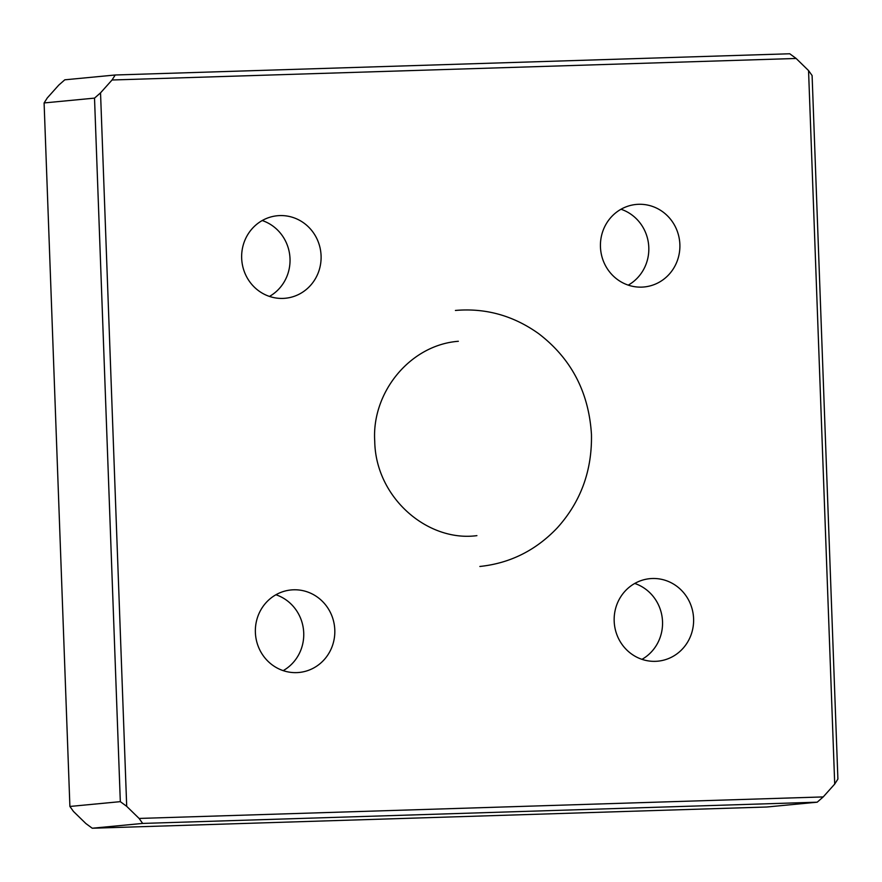 <?xml version="1.0" encoding="UTF-8"?>
<svg xmlns="http://www.w3.org/2000/svg" width="882" height="882" viewBox="0 0 882 882"><rect width="100%" height="100%" fill="white"/><g stroke="black" fill="none" stroke-linecap="round" stroke-linejoin="round"><path stroke-width="1.32" d="M679.868 244.457A41.443 39.723 -95.5 0 1 644.103 286.97A41.443 39.723 -95.5 0 1 600.455 246.96A41.443 39.723 -95.5 0 1 636.22 204.448A41.443 39.723 -95.5 0 1 679.868 244.457M621.005 209.243A41.443 39.723 -95.5 0 1 648.799 247.423A41.443 39.723 -95.5 0 1 628.249 285.129M693.594 618.668A41.443 39.723 -95.5 0 1 657.829 661.18A41.443 39.723 -95.5 0 1 614.181 621.171A41.443 39.723 -95.5 0 1 649.946 578.658A41.443 39.723 -95.5 0 1 693.594 618.668M641.975 659.339A41.443 39.723 84.5 0 0 662.525 621.634A41.443 39.723 84.5 0 0 634.731 583.454M321.081 255.747A41.443 39.723 -95.5 0 1 285.305 298.259A41.443 39.723 -95.5 0 1 241.668 258.25A41.443 39.723 -95.5 0 1 277.433 215.737A41.443 39.723 -95.5 0 1 321.081 255.747M269.462 296.418A41.443 39.723 84.5 0 0 290.013 258.713A41.443 39.723 84.5 0 0 262.219 220.533M334.796 629.957A41.443 39.723 -95.5 0 1 299.031 672.47A41.443 39.723 -95.5 0 1 255.383 632.46A41.443 39.723 -95.5 0 1 291.148 589.948A41.443 39.723 -95.5 0 1 334.796 629.957M283.177 670.64A41.443 39.723 84.5 0 0 303.728 632.923A41.443 39.723 84.5 0 0 275.934 594.755M85.863 823.534L92.246 828.231L142.663 823.424L139.113 818.441L126.699 806.346L120.316 801.65L69.898 806.457L73.449 811.429L85.863 823.534M126.699 806.346L100.537 92.853L112.036 79.997L796.137 58.466L808.551 70.571L834.714 784.065L823.215 796.92L139.113 818.441M142.663 823.424L817.195 802.19L766.778 807.008L92.246 828.231M823.215 796.92L817.195 802.19M112.036 79.997L115.222 74.992L64.805 79.81L58.785 85.08L47.286 97.935L44.1 102.94L94.517 98.123L100.537 92.853M796.137 58.466L789.754 53.769L115.222 74.992M808.551 70.571L812.102 75.543L837.9 779.06L834.714 784.065M94.517 98.123L120.316 801.65M69.898 806.457L44.1 102.94M455.41 310.453C485.607 307.851 513.368 315.591 538.704 333.683C571.26 358.61 588.845 392.214 591.458 434.484C592.153 470.712 580.753 501.858 557.248 527.899C535.793 550.445 509.994 563.3 479.852 566.464M476.908 535.639C427.605 542.254 375.6 497.635 374.74 441.298C371.498 392.589 409.887 345.027 458.353 341.279"/></g></svg>
